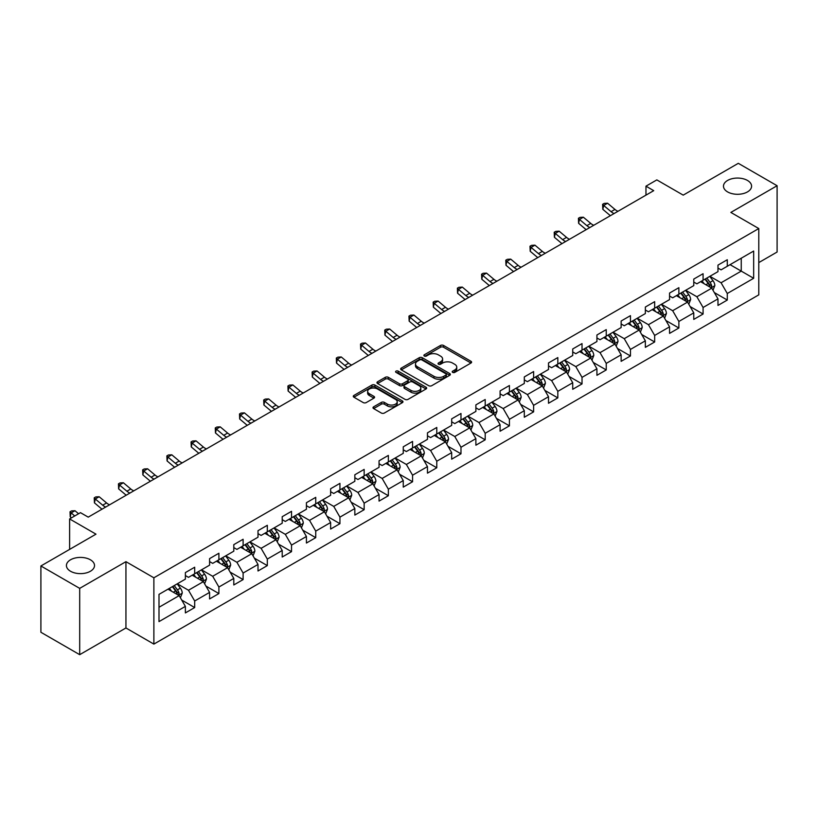 <?xml version="1.0" encoding="UTF-8"?>
<svg xmlns="http://www.w3.org/2000/svg" width="818" height="818" viewBox="0 0 818 818"><rect width="100%" height="100%" fill="white"/><g stroke="black" fill="none" stroke-linecap="round" stroke-linejoin="round"><path stroke-width="1.23" d="M452.651 372.384A1.503 0.869 0 0 0 454.788 372.384L470.964 363.039A2.157 1.247 0 0 0 471.597 362.159A2.157 1.247 0 0 0 470.964 361.28L443.55 345.452A2.157 1.247 0 0 0 440.503 345.452L424.317 354.787A1.503 0.869 0 0 0 423.877 355.411A1.503 0.869 0 0 0 424.317 356.024A1.503 0.869 0 0 0 426.454 356.024L428.55 354.818A6.892 3.978 0 0 1 438.295 354.818L440.575 356.137A6.892 3.978 0 0 1 442.599 358.949A6.892 3.978 0 0 1 440.575 361.76L438.489 362.967A1.503 0.869 0 0 0 438.039 363.591A1.503 0.869 0 0 0 438.489 364.204A1.503 0.869 0 0 0 440.616 364.204L442.712 362.998A6.892 3.978 0 0 1 452.456 362.998L454.747 364.317A6.892 3.978 0 0 1 456.761 367.129A6.892 3.978 0 0 1 454.747 369.94L452.651 371.147A1.503 0.869 0 0 0 452.211 371.761A1.503 0.869 0 0 0 452.651 372.384L452.651 371.147M90.399 559.788A14.049 8.108 0 0 0 75.092 558.029A14.049 8.108 0 0 0 66.422 565.524A14.049 8.108 0 0 0 70.542 571.261A14.049 8.108 0 0 0 85.849 573.019A14.049 8.108 0 0 0 94.52 565.524A14.049 8.108 0 0 0 90.399 559.788M747.458 180.441A14.049 8.108 0 0 0 732.151 178.682A14.049 8.108 0 0 0 723.48 186.177A14.049 8.108 0 0 0 727.601 191.913A14.049 8.108 0 0 0 742.908 193.672A14.049 8.108 0 0 0 751.578 186.177A14.049 8.108 0 0 0 747.458 180.441M373.632 406.832A2.157 1.247 0 0 0 372.998 407.712A2.157 1.247 0 0 0 373.632 408.591L381.321 413.029A2.157 1.247 0 0 0 384.368 413.029L402.344 402.661A2.157 1.247 0 0 0 402.977 401.781A2.157 1.247 0 0 0 402.344 400.902L374.93 385.063A2.157 1.247 0 0 0 371.883 385.063L353.908 395.442A2.157 1.247 0 0 0 353.274 396.321A2.157 1.247 0 0 0 353.908 397.2L363.202 402.568A2.157 1.247 0 0 0 366.249 402.568L373.938 398.131A2.157 1.247 0 0 0 374.572 397.251A2.157 1.247 0 0 0 373.938 396.372L369.327 393.703A5.767 3.323 0 0 1 367.64 391.352A5.767 3.323 0 0 1 371.198 388.284A5.767 3.323 0 0 1 377.476 389L395.534 399.419A5.767 3.323 0 0 1 397.221 401.781A5.767 3.323 0 0 1 393.662 404.849A5.767 3.323 0 0 1 387.384 404.133L384.368 402.395A2.157 1.247 0 0 0 381.321 402.395L373.632 406.832L373.632 408.591M758.787 262.598L777.1 252.026L777.1 185.727L738.306 163.324L683.214 195.134L656.834 179.899L645.964 186.177L653.725 190.655L88.232 517.14L80.471 512.661L69.612 518.929L69.612 549.399M79.694 588.367L79.694 654.676L125.941 627.968L125.941 561.669L79.694 588.367L40.9 565.974L95.992 534.164L69.612 518.929M125.941 561.669L153.876 577.794L758.787 228.549L758.787 294.858L153.876 644.103L153.876 577.794M777.1 185.727L730.852 212.424L758.787 228.549M428.693 385.687A2.157 1.247 0 0 0 431.74 385.687L449.716 375.309A2.157 1.247 0 0 0 450.35 374.429A2.157 1.247 0 0 0 449.716 373.55L422.303 357.711A2.157 1.247 0 0 0 419.256 357.711L401.28 368.09A2.157 1.247 0 0 0 400.646 368.969A2.157 1.247 0 0 0 401.28 369.848L428.693 385.687M396.628 372.711A1.503 0.869 0 0 1 398.161 372.916L398.161 371.127L426.035 387.221A2.157 1.247 0 0 1 426.659 388.1A2.157 1.247 0 0 1 426.035 388.979L408.059 399.358A2.157 1.247 0 0 1 405.012 399.358L377.589 383.53L385.288 379.123L385.288 377.323L377.589 381.771A2.157 1.247 0 0 0 376.965 382.65A2.157 1.247 0 0 0 377.589 383.53L377.589 381.771M385.288 379.123A2.157 1.247 0 0 1 388.335 379.123L388.335 377.323A2.157 1.247 0 0 0 385.288 377.323M388.335 377.323L399.45 383.744A2.157 1.247 0 0 0 402.497 383.744L407.599 380.799A2.157 1.247 0 0 0 408.233 379.92A2.157 1.247 0 0 0 407.599 379.041L396.024 372.364A1.503 0.869 0 0 1 395.585 371.74A1.503 0.869 0 0 1 396.515 370.943A1.503 0.869 0 0 1 398.161 371.127M79.694 654.676L40.9 632.273L40.9 565.974M181.729 600.064L194.684 607.549L194.684 601.005L209.582 592.406L209.582 598.94L218.897 593.571L218.897 587.027L233.795 578.428L233.795 584.962L243.11 579.594L243.11 573.05L258.007 564.451L258.007 570.984L267.312 565.616L267.312 559.072L282.21 550.473L282.21 557.017L291.525 551.639L291.525 545.095L306.423 536.496L306.423 543.04L315.738 537.661L315.738 531.117L330.636 522.518L330.636 529.062L339.94 523.684L339.94 517.14L354.838 508.54L354.838 515.084L364.153 509.706L364.153 503.162L379.051 494.563L379.051 501.107L388.356 495.728L388.356 489.184L403.254 480.585L403.254 487.129L412.569 481.751L412.569 475.207L427.466 466.608L427.466 473.152L436.781 467.773L436.781 461.229L451.679 452.63L451.679 459.174L460.984 453.796L460.984 447.262L475.882 438.652L475.882 445.196L485.197 439.818L485.197 433.284L500.095 424.675L500.095 431.219L509.409 425.841L509.409 419.307L524.307 410.708L524.307 417.241L533.612 411.863L533.612 405.329L548.51 396.73L548.51 403.264L557.825 397.885L557.825 391.352L572.723 382.752L572.723 389.286L582.027 383.918L582.027 377.374L596.925 368.775L596.925 375.309L606.24 369.94L606.24 363.396L621.138 354.797L621.138 361.331L630.453 355.963L630.453 349.419L645.351 340.82L645.351 347.353L654.656 341.985L654.656 335.441L669.553 326.842L669.553 333.386L678.868 328.008L678.868 321.464L693.766 312.865L693.766 319.409L703.081 314.03L703.081 307.486L717.979 298.887L717.979 305.431L727.284 300.053L727.284 293.509L753.664 278.284L753.664 251.044L741.251 258.212L741.251 271.116L753.664 278.284M194.684 607.549L185.379 612.917L185.379 606.383L158.999 621.608L158.999 594.369L185.379 579.144L185.379 572.6L194.684 567.222L194.684 573.766L209.582 565.166L209.582 558.622L218.897 553.244L218.897 559.788L233.795 551.189L233.795 544.645L243.11 539.266L243.11 545.81L258.007 537.211L258.007 530.667L267.312 525.299L267.312 531.833L282.21 523.234L282.21 516.69L291.525 511.322L291.525 517.855L306.423 509.256L306.423 502.712L315.738 497.344L315.738 503.878L330.636 495.279L330.636 488.745L339.94 483.366L339.94 489.9L354.838 481.301L354.838 474.767L364.153 469.389L364.153 475.923L379.051 467.323L379.051 460.79L388.356 455.411L388.356 461.955L403.254 453.346L403.254 446.812L412.569 441.434L412.569 447.978L427.466 439.368L427.466 432.834L436.781 427.456L436.781 434L451.679 425.391L451.679 418.857L460.984 413.479L460.984 420.023L475.882 411.423L475.882 404.879L485.197 399.501L485.197 406.045L500.095 397.446L500.095 390.902L509.409 385.523L509.409 392.067L524.307 383.468L524.307 376.924L533.612 371.546L533.612 378.09L548.51 369.491L548.51 362.947L557.825 357.568L557.825 364.112L572.723 355.513L572.723 348.969L582.027 343.591L582.027 350.135L596.925 341.535L596.925 334.991L606.24 329.613L606.24 336.157L621.138 327.558L621.138 321.014L630.453 315.646L630.453 322.18L645.351 313.58L645.351 307.036L654.656 301.668L654.656 308.202L669.553 299.603L669.553 293.059L678.868 287.691L678.868 294.224L693.766 285.625L693.766 279.081L703.081 273.713L703.081 280.247L717.979 271.648L717.979 265.114L727.284 259.735L727.284 266.269L753.664 251.044M192.21 575.197L203.375 581.649L188.477 590.248L177.312 583.796M185.379 575.555L188.477 577.355L194.684 573.766M188.477 590.248L194.684 601.005M203.375 581.649L209.582 592.406M216.412 561.22L227.588 567.672L212.69 576.271L201.514 569.829M209.582 561.577L212.69 563.377L218.897 559.788M212.69 576.271L218.897 587.027M227.588 567.672L233.795 578.428M240.625 547.242L251.801 553.694L236.903 562.293L225.727 555.851M233.795 547.6L236.903 549.399L243.11 545.81M236.903 562.293L243.11 573.05M251.801 553.694L258.007 564.451M264.827 533.264L276.003 539.716L261.106 548.326L249.93 541.874M258.007 533.622L261.106 535.422L267.312 531.833M261.106 548.326L267.312 559.072M276.003 539.716L282.21 550.473M289.04 519.297L300.216 525.739L285.318 534.348L274.142 527.896M282.21 519.655L285.318 521.444L291.525 517.855M285.318 534.348L291.525 545.095M300.216 525.739L306.423 536.496M313.253 505.319L324.419 511.761L309.531 520.371L298.355 513.919M306.423 505.677L309.531 507.467L315.738 503.878M309.531 520.371L315.738 531.117M324.419 511.761L330.636 522.518M337.456 491.342L348.632 497.794L333.734 506.393L322.558 499.941M330.636 491.7L333.734 493.489L339.94 489.9M333.734 506.393L339.94 517.14M348.632 497.794L354.838 508.54M361.668 477.364L372.844 483.816L357.947 492.416L346.771 485.964M354.838 477.722L357.947 479.512L364.153 475.923M357.947 492.416L364.153 503.162M372.844 483.816L379.051 494.563M385.881 463.387L397.047 469.839L382.149 478.438L370.983 471.986M379.051 463.745L382.149 465.534L388.356 461.955M382.149 478.438L388.356 489.184M397.047 469.839L403.254 480.585M410.084 449.409L421.26 455.861L406.362 464.46L395.186 458.008M403.254 449.767L406.362 451.556L412.569 447.978M406.362 464.46L412.569 475.207M421.26 455.861L427.466 466.608M434.297 435.432L445.473 441.884L430.575 450.483L419.399 444.031M427.466 435.789L430.575 437.579L436.781 434M430.575 450.483L436.781 461.229M445.473 441.884L451.679 452.63M458.499 421.454L469.675 427.906L454.777 436.505L443.601 430.053M451.679 421.812L454.777 423.601L460.984 420.023M454.777 436.505L460.984 447.262M469.675 427.906L475.882 438.652M482.712 407.476L493.888 413.928L478.99 422.528L467.814 416.076M475.882 407.834L478.99 409.624L485.197 406.045M478.99 422.528L485.197 433.284M493.888 413.928L500.095 424.675M506.925 393.499L518.091 399.951L503.193 408.55L492.027 402.098M500.095 393.857L503.193 395.646L509.409 392.067M503.193 408.55L509.409 419.307M518.091 399.951L524.307 410.708M531.127 379.521L542.303 385.973L527.405 394.573L516.23 388.121M524.307 379.879L527.405 381.669L533.612 378.09M527.405 394.573L533.612 405.329M542.303 385.973L548.51 396.73M555.34 365.544L566.516 371.996L551.618 380.595L540.442 374.143M548.51 365.902L551.618 367.701L557.825 364.112M551.618 380.595L557.825 391.352M566.516 371.996L572.723 382.752M579.553 351.566L590.719 358.018L575.821 366.617L564.655 360.165M572.723 351.924L575.821 353.724L582.027 350.135M575.821 366.617L582.027 377.374M590.719 358.018L596.925 368.775M603.756 337.589L614.931 344.041L600.034 352.64L588.858 346.198M596.925 337.946L600.034 339.746L606.24 336.157M600.034 352.64L606.24 363.396M614.931 344.041L621.138 354.797M627.968 323.611L639.144 330.063L624.246 338.672L613.071 332.22M621.138 323.969L624.246 325.769L630.453 322.18M624.246 338.672L630.453 349.419M639.144 330.063L645.351 340.82M652.171 309.633L663.347 316.085L648.449 324.695L637.273 318.243M645.351 310.002L648.449 311.791L654.656 308.202M648.449 324.695L654.656 335.441M663.347 316.085L669.553 326.842M676.384 295.666L687.56 302.108L672.662 310.717L661.486 304.265M669.553 296.024L672.662 297.813L678.868 294.224M672.662 310.717L678.868 321.464M687.56 302.108L693.766 312.865M700.597 281.689L711.762 288.14L696.864 296.74L685.699 290.288M693.766 282.046L696.864 283.836L703.081 280.247M696.864 296.74L703.081 307.486M711.762 288.14L717.979 298.887M730.075 264.664L741.251 271.116L721.077 282.762L709.901 276.31M717.979 268.069L721.077 269.858L727.284 266.269M721.077 282.762L727.284 293.509M125.941 627.968L153.876 644.103M645.964 186.177L645.964 195.134M158.999 607.273L179.173 595.627L167.997 589.175M179.173 595.627L185.379 606.383M714.329 292.568L727.284 300.053M690.116 306.546L703.081 314.03M665.913 320.523L678.868 328.008M641.701 334.501L654.656 341.985M617.488 348.478L630.453 355.963M593.285 362.456L606.24 369.94M569.072 376.433L582.027 383.918M544.87 390.411L557.825 397.885M520.657 404.389L533.612 411.863M496.444 418.366L509.409 425.841M472.242 432.344L485.197 439.818M448.029 446.321L460.984 453.796M423.816 460.299L436.781 467.773M399.613 474.266L412.569 481.751M375.401 488.244L388.356 495.728M351.198 502.221L364.153 509.706M326.985 516.199L339.94 523.684M302.772 530.176L315.738 537.661M278.57 544.154L291.525 551.639M254.357 558.132L267.312 565.616M230.144 572.109L243.11 579.594M205.942 586.087L218.897 593.571M453.254 372.589L454.747 371.73A6.892 3.978 0 0 0 456.761 368.918L456.761 367.129M442.599 358.949L442.599 360.738A6.892 3.978 0 0 1 440.575 363.55L439.092 364.419M470.964 361.28L470.964 363.039L443.55 347.241A2.157 1.247 0 0 0 440.503 347.241L424.92 356.239M449.716 373.55L449.716 375.309L422.303 359.511A2.157 1.247 0 0 0 419.256 359.511L401.311 369.869M445.912 375.043A1.503 0.869 0 0 0 446.352 374.429A1.503 0.869 0 0 0 445.912 373.806L421.843 359.92A1.503 0.869 0 0 0 419.706 359.92L417.497 361.188A6.892 3.978 0 0 0 415.483 364A6.892 3.978 0 0 0 417.497 366.822L433.949 376.321A6.892 3.978 0 0 0 443.704 376.321L445.912 375.043L445.912 376.832A1.503 0.869 0 0 0 446.352 376.219L446.352 374.429M415.483 364L415.483 365.799A6.892 3.978 0 0 0 417.497 368.611L417.497 366.822M445.912 376.832L443.704 378.11A6.892 3.978 0 0 1 433.949 378.11L417.497 368.611M388.335 379.123L399.45 385.544A2.157 1.247 0 0 0 402.497 385.544L407.599 382.589A2.157 1.247 0 0 0 408.233 381.709L408.233 379.92M398.161 372.916L426.004 389M410.994 390.411A5.767 3.323 0 0 0 417.272 391.127A5.767 3.323 0 0 0 420.83 388.059A5.767 3.323 0 0 0 419.143 385.707L412.783 382.037A2.157 1.247 0 0 0 409.736 382.037L404.634 384.981A2.157 1.247 0 0 0 404 385.861A2.157 1.247 0 0 0 404.634 386.74L410.994 390.411L410.994 392.2A5.767 3.323 0 0 0 417.272 392.926A5.767 3.323 0 0 0 420.83 389.849L420.83 388.059M404 385.861L404 387.65A2.157 1.247 0 0 0 404.634 388.53L404.634 386.74M410.994 392.2L404.634 388.53M397.221 401.781L397.221 403.571A5.767 3.323 0 0 1 393.662 406.638A5.767 3.323 0 0 1 387.384 405.922L384.368 404.184A2.157 1.247 0 0 0 381.321 404.184L373.662 408.611M367.64 391.352L367.64 393.151A5.767 3.323 0 0 0 369.327 395.503L369.327 393.703M373.908 398.141L369.327 395.503M402.313 402.671L374.93 386.863A2.157 1.247 0 0 0 371.883 386.863L353.938 397.221M712.989 290.257L714.84 285.605A5.818 3.354 -120 0 0 712.979 280.656L709.779 276.382M704.196 283.764L702.018 280.86M710.862 287.619L711.701 285.86A5.818 3.354 -120 0 0 710.034 282.363L706.834 278.079M705.372 278.928L708.93 283.672A2.965 1.708 60 0 1 709.462 284.572L711.701 285.86M704.973 279.163L708.173 283.437A5.818 3.354 60 0 1 709.84 286.934M614.114 213.529A10.971 6.34 60 0 1 611.077 211.678L603.684 205.471L602.825 209.336L610.218 215.553A16.462 9.499 -120 0 0 610.381 215.686M617.989 211.289A10.971 6.34 60 0 1 614.962 209.439L607.57 203.222L603.684 205.471L602.621 204.306L604.175 203.406L607.57 203.222M602.825 209.336L602.621 204.306M688.787 304.235L690.627 299.582A5.818 3.354 -120 0 0 688.776 294.633L685.576 290.359M679.983 297.742L677.815 294.838M686.66 301.597L687.488 299.838A5.818 3.354 -120 0 0 685.821 296.331L682.621 292.057M681.169 292.905L684.717 297.64A2.965 1.708 60 0 1 685.259 298.55L687.488 299.838M680.76 293.13L683.96 297.415A5.818 3.354 60 0 1 685.627 300.912M664.574 318.212L666.425 313.56A5.818 3.354 -120 0 0 664.564 308.611L661.363 304.337M655.78 311.719L653.602 308.815M662.447 315.574L663.286 313.815A5.818 3.354 -120 0 0 661.619 310.308L658.418 306.034M656.956 306.883L660.515 311.617A2.965 1.708 60 0 1 661.046 312.517L663.286 313.815M656.547 307.108L659.758 311.392A5.818 3.354 60 0 1 661.414 314.889M589.901 227.506A10.971 6.34 60 0 1 586.874 225.656L579.471 219.439L578.612 223.314L586.005 229.531A16.462 9.499 -120 0 0 586.169 229.664M593.776 225.267A10.971 6.34 60 0 1 590.749 223.416L583.357 217.199L579.471 219.439L578.418 218.283L579.962 217.383L583.357 217.199M578.612 223.314L578.418 218.283M565.688 241.484A10.971 6.34 60 0 1 562.661 239.633L555.269 233.416L554.41 237.292L561.802 243.508A16.462 9.499 -120 0 0 561.956 243.641M569.573 239.245A10.971 6.34 60 0 1 566.547 237.394L559.144 231.177L555.269 233.416L554.205 232.261L555.759 231.361L559.144 231.177M554.41 237.292L554.205 232.261M640.361 332.19L642.212 327.537A5.818 3.354 -120 0 0 640.361 322.589L637.15 318.314M631.568 325.697L629.39 322.793M638.245 329.552L639.073 327.783A5.818 3.354 -120 0 0 637.406 324.286L634.206 320.012M632.743 320.85L636.302 325.595A2.965 1.708 60 0 1 636.844 326.494L639.073 327.783M632.345 321.085L635.545 325.37A5.818 3.354 60 0 1 637.212 328.867M616.159 346.167L617.999 341.515A5.818 3.354 -120 0 0 616.148 336.566L612.948 332.292M607.365 339.674L605.187 336.771M614.032 343.519L614.86 341.76A5.818 3.354 -120 0 0 613.203 338.263L609.993 333.989M608.541 334.828L612.089 339.572A2.965 1.708 60 0 1 612.631 340.472L614.86 341.76M608.132 335.063L611.332 339.337A5.818 3.354 60 0 1 612.999 342.844M591.946 360.145L593.796 355.493A5.818 3.354 -120 0 0 591.935 350.544L588.735 346.27M583.152 353.652L580.974 350.748M589.819 357.497L590.657 355.738A5.818 3.354 -120 0 0 588.991 352.241L585.79 347.967M584.328 348.805L587.886 353.55A2.965 1.708 60 0 1 588.418 354.45L590.657 355.738M583.929 349.041L587.13 353.315A5.818 3.354 60 0 1 588.796 356.812M541.485 255.461A10.971 6.34 60 0 1 538.459 253.611L531.056 247.394L530.197 251.269L537.59 257.486A16.462 9.499 -120 0 0 537.753 257.619M545.361 253.222A10.971 6.34 60 0 1 542.334 251.371L534.941 245.155L531.056 247.394L529.992 246.228L531.547 245.339L534.941 245.155M530.197 251.269L529.992 246.228M517.273 269.439A10.971 6.34 60 0 1 514.246 267.588L506.853 261.371L505.984 265.247L513.387 271.464A16.462 9.499 -120 0 0 513.54 271.596M521.158 267.2A10.971 6.34 60 0 1 518.121 265.349L510.729 259.132L506.853 261.371L505.79 260.206L507.344 259.316L510.729 259.132M505.984 265.247L505.79 260.206M493.07 283.417A10.971 6.34 60 0 1 490.033 281.566L482.64 275.349L481.782 279.224L489.174 285.441A16.462 9.499 -120 0 0 489.328 285.564M496.945 281.177A10.971 6.34 60 0 1 493.919 279.327L486.516 273.11L482.64 275.349L481.577 274.183L483.131 273.294L486.516 273.11M481.782 279.224L481.577 274.183M567.743 374.123L569.584 369.47A5.818 3.354 -120 0 0 567.733 364.521L564.522 360.247M558.939 367.63L556.772 364.726M565.616 371.474L566.445 369.716A5.818 3.354 -120 0 0 564.778 366.219L561.577 361.945M560.125 362.783L563.674 367.527A2.965 1.708 60 0 1 564.215 368.427L566.445 369.716M559.716 363.018L562.917 367.292A5.818 3.354 60 0 1 564.584 370.789M468.857 297.394A10.971 6.34 60 0 1 465.831 295.543L458.428 289.327L457.569 293.202L464.961 299.419A16.462 9.499 -120 0 0 465.125 299.541M472.732 295.145A10.971 6.34 60 0 1 469.706 293.304L462.313 287.087L458.428 289.327L457.374 288.161L458.918 287.271L462.313 287.087M457.569 293.202L457.374 288.161M543.53 388.1L545.381 383.448A5.818 3.354 -120 0 0 543.52 378.499L540.32 374.215M534.737 381.607L532.559 378.703M541.404 385.452L542.232 383.693A5.818 3.354 -120 0 0 540.575 380.196L537.365 375.922M535.913 376.761L539.461 381.505A2.965 1.708 60 0 1 540.003 382.405L542.232 383.693M535.504 376.996L538.714 381.27A5.818 3.354 60 0 1 540.371 384.767M444.644 311.361A10.971 6.34 60 0 1 441.618 309.521L434.225 303.304L433.356 307.179L440.759 313.396A16.462 9.499 -120 0 0 440.912 313.519M448.53 309.122A10.971 6.34 60 0 1 445.493 307.282L438.1 301.065L434.225 303.304L433.162 302.139L434.716 301.249L438.1 301.065M433.356 307.179L433.162 302.139M519.318 402.078L521.168 397.425A5.818 3.354 -120 0 0 519.307 392.476L516.107 388.192M510.524 395.585L508.346 392.681M517.191 399.429L518.029 397.671A5.818 3.354 -120 0 0 516.362 394.174L513.162 389.9M511.7 390.738L515.258 395.483A2.965 1.708 60 0 1 515.79 396.382L518.029 397.671M511.301 390.973L514.502 395.247A5.818 3.354 60 0 1 516.168 398.744M420.442 325.339A10.971 6.34 60 0 1 417.405 323.499L410.012 317.282L409.153 321.147L416.546 327.364A16.462 9.499 -120 0 0 416.71 327.497M424.317 323.1A10.971 6.34 60 0 1 421.29 321.259L413.898 315.042L410.012 317.282L408.949 316.116L410.503 315.227L413.898 315.042M409.153 321.147L408.949 316.116M495.115 416.055L496.955 411.403A5.818 3.354 -120 0 0 495.105 406.444L491.904 402.17M486.311 409.552L484.144 406.648M492.988 413.407L493.816 411.648A5.818 3.354 -120 0 0 492.15 408.151L488.949 403.877M487.497 404.716L491.045 409.46A2.965 1.708 60 0 1 491.587 410.36L493.816 411.648M487.088 404.951L490.289 409.225A5.818 3.354 60 0 1 491.955 412.722M396.229 339.317A10.971 6.34 60 0 1 393.202 337.476L385.799 331.259L384.941 335.124L392.343 341.341A16.462 9.499 -120 0 0 392.497 341.474M400.114 337.077A10.971 6.34 60 0 1 397.078 335.237L389.685 329.02L385.799 331.259L384.746 330.094L386.29 329.194L389.685 329.02M384.941 335.124L384.746 330.094M470.902 430.033L472.753 425.38A5.818 3.354 -120 0 0 470.892 420.421L467.691 416.147M462.109 423.53L459.931 420.626M468.775 427.385L469.614 425.626A5.818 3.354 -120 0 0 467.947 422.129L464.747 417.855M463.285 418.693L466.843 423.438A2.965 1.708 60 0 1 467.375 424.337L469.614 425.626M462.876 418.928L466.086 423.203A5.818 3.354 60 0 1 467.743 426.699M372.016 353.294A10.971 6.34 60 0 1 368.99 351.454L361.597 345.237L360.738 349.102L368.131 355.319A16.462 9.499 -120 0 0 368.284 355.452M375.902 351.055A10.971 6.34 60 0 1 372.875 349.214L365.472 342.998L361.597 345.237L360.534 344.071L362.088 343.171L365.472 342.998M360.738 349.102L360.534 344.071M446.7 444L448.54 439.358A5.818 3.354 -120 0 0 446.689 434.399L443.479 430.125M437.896 437.507L435.718 434.603M444.573 441.362L445.401 439.603A5.818 3.354 -120 0 0 443.734 436.106L440.534 431.832M439.072 432.671L442.63 437.415A2.965 1.708 60 0 1 443.172 438.315L445.401 439.603M438.673 432.906L441.873 437.18A5.818 3.354 60 0 1 443.54 440.677M347.814 367.272A10.971 6.34 60 0 1 344.787 365.431L337.384 359.214L336.525 363.08L343.918 369.296A16.462 9.499 -120 0 0 344.081 369.429M351.689 365.032A10.971 6.34 60 0 1 348.662 363.192L341.27 356.975L337.384 359.214L336.321 358.049L337.875 357.149L341.27 356.975M336.525 363.08L336.321 358.049M422.487 457.978L424.327 453.336A5.818 3.354 -120 0 0 422.477 448.376L419.276 444.102M413.693 451.485L411.515 448.581M420.36 455.34L421.188 453.581A5.818 3.354 -120 0 0 419.532 450.084L416.321 445.81M414.869 446.648L418.417 451.393A2.965 1.708 60 0 1 418.959 452.293L421.188 453.581M414.46 446.884L417.661 451.158A5.818 3.354 60 0 1 419.327 454.655M323.601 381.249A10.971 6.34 60 0 1 320.574 379.409L313.182 373.192L312.312 377.057L319.715 383.274A16.462 9.499 -120 0 0 319.869 383.407M327.486 379.01A10.971 6.34 60 0 1 324.449 377.17L317.057 370.953L313.182 373.192L312.118 372.026L313.672 371.127L317.057 370.953M312.312 377.057L312.118 372.026M398.274 471.955L400.125 467.313A5.818 3.354 -120 0 0 398.264 462.354L395.063 458.08M389.48 465.462L387.303 462.559M396.147 469.317L396.986 467.559A5.818 3.354 -120 0 0 395.319 464.062L392.119 459.788M390.656 460.626L394.215 465.37A2.965 1.708 60 0 1 394.746 466.27L396.986 467.559M390.258 460.861L393.458 465.135A5.818 3.354 60 0 1 395.125 468.632M299.398 395.227A10.971 6.34 60 0 1 296.361 393.386L288.969 387.17L288.11 391.035L295.502 397.251A16.462 9.499 -120 0 0 295.656 397.384M303.274 392.988A10.971 6.34 60 0 1 300.247 391.147L292.844 384.93L288.969 387.17L287.905 386.004L289.46 385.104L292.844 384.93M288.11 391.035L287.905 386.004M374.071 485.933L375.912 481.281A5.818 3.354 -120 0 0 374.061 476.332L370.851 472.058M365.268 479.44L363.1 476.536M371.945 483.295L372.773 481.536A5.818 3.354 -120 0 0 371.106 478.039L367.906 473.755M366.454 474.604L370.002 479.348A2.965 1.708 60 0 1 370.544 480.248L372.773 481.536M366.045 474.839L369.245 479.113A5.818 3.354 60 0 1 370.912 482.61M275.185 409.204A10.971 6.34 60 0 1 272.159 407.364L264.756 401.147L263.897 405.012L271.29 411.229A16.462 9.499 -120 0 0 271.453 411.362M279.061 406.965A10.971 6.34 60 0 1 276.034 405.114L268.641 398.908L264.756 401.147L263.703 399.982L265.247 399.082L268.641 398.908M263.897 405.012L263.703 399.982M349.859 499.91L351.709 495.258A5.818 3.354 -120 0 0 349.848 490.309L346.648 486.035M341.065 493.418L338.887 490.514M347.732 497.272L348.56 495.514A5.818 3.354 -120 0 0 346.904 492.017L343.693 487.732M342.241 488.581L345.789 493.326A2.965 1.708 60 0 1 346.331 494.225L348.56 495.514M341.832 488.816L345.043 493.09A5.818 3.354 60 0 1 346.699 496.587M250.973 423.182A10.971 6.34 60 0 1 247.946 421.331L240.553 415.125L239.684 418.99L247.087 425.207A16.462 9.499 -120 0 0 247.24 425.34M254.858 420.943A10.971 6.34 60 0 1 251.832 419.092L244.429 412.875L240.553 415.125L239.49 413.959L241.044 413.059L244.429 412.875M239.684 418.99L239.49 413.959M325.646 513.888L327.497 509.236A5.818 3.354 -120 0 0 325.636 504.287L322.435 500.013M316.852 507.395L314.674 504.491M323.519 511.25L324.357 509.491A5.818 3.354 -120 0 0 322.691 505.984L319.49 501.71M318.028 502.559L321.586 507.303A2.965 1.708 60 0 1 322.118 508.203L324.357 509.491M317.629 502.784L320.83 507.068A5.818 3.354 60 0 1 322.496 510.565M226.77 437.16A10.971 6.34 60 0 1 223.733 435.309L216.341 429.092L215.482 432.967L222.874 439.184A16.462 9.499 -120 0 0 223.038 439.317M230.645 434.92A10.971 6.34 60 0 1 227.619 433.07L220.226 426.853L216.341 429.092L215.277 427.937L216.831 427.037L220.226 426.853M215.482 432.967L215.277 427.937M301.443 527.866L303.284 523.213A5.818 3.354 -120 0 0 301.433 518.264L298.233 513.99M292.639 521.373L290.472 518.469M299.316 525.228L300.145 523.469A5.818 3.354 -120 0 0 298.478 519.962L295.278 515.688M293.826 516.536L297.374 521.27A2.965 1.708 60 0 1 297.916 522.17L300.145 523.469M293.417 516.761L296.617 521.046A5.818 3.354 60 0 1 298.284 524.543M202.557 451.137A10.971 6.34 60 0 1 199.531 449.286L192.138 443.07L191.269 446.945L198.672 453.162A16.462 9.499 -120 0 0 198.825 453.295M206.443 448.898A10.971 6.34 60 0 1 203.406 447.047L196.013 440.83L192.138 443.07L191.075 441.914L192.619 441.014L196.013 440.83M191.269 446.945L191.075 441.914M277.23 541.843L279.081 537.191A5.818 3.354 -120 0 0 277.22 532.242L274.02 527.968M268.437 535.35L266.259 532.446M275.104 539.205L275.942 537.436A5.818 3.354 -120 0 0 274.275 533.939L271.075 529.665M269.613 530.504L273.171 535.248A2.965 1.708 60 0 1 273.703 536.148L275.942 537.436M269.204 530.739L272.414 535.023A5.818 3.354 60 0 1 274.081 538.52M178.344 465.115A10.971 6.34 60 0 1 175.318 463.264L167.925 457.047L167.066 460.923L174.459 467.139A16.462 9.499 -120 0 0 174.612 467.272M182.23 462.876A10.971 6.34 60 0 1 179.203 461.025L171.8 454.808L167.925 457.047L166.862 455.882L168.416 454.992L171.8 454.808M167.066 460.923L166.862 455.882M253.028 555.821L254.868 551.168A5.818 3.354 -120 0 0 253.018 546.22L249.807 541.945M244.224 549.328L242.046 546.424M250.901 553.173L251.729 551.414A5.818 3.354 -120 0 0 250.063 547.917L246.862 543.643M245.4 544.481L248.958 549.226A2.965 1.708 60 0 1 249.5 550.125L251.729 551.414M245.001 544.716L248.202 548.99A5.818 3.354 60 0 1 249.868 552.498M154.142 479.092A10.971 6.34 60 0 1 151.115 477.242L143.712 471.025L142.853 474.9L150.246 481.117A16.462 9.499 -120 0 0 150.41 481.25M158.017 476.853A10.971 6.34 60 0 1 154.991 475.002L147.598 468.786L143.712 471.025L142.649 469.859L144.203 468.97L147.598 468.786M142.853 474.9L142.649 469.859M228.815 569.798L230.656 565.146A5.818 3.354 -120 0 0 228.805 560.197L225.604 555.923M220.022 563.305L217.844 560.402M226.688 567.15L227.516 565.391A5.818 3.354 -120 0 0 225.86 561.894L222.649 557.62M221.197 558.459L224.745 563.203A2.965 1.708 60 0 1 225.287 564.103L227.516 565.391M220.788 558.694L223.989 562.968A5.818 3.354 60 0 1 225.656 566.465M129.929 493.07A10.971 6.34 60 0 1 126.902 491.219L119.51 485.002L118.641 488.878L126.044 495.094A16.462 9.499 -120 0 0 126.197 495.217M133.815 490.831A10.971 6.34 60 0 1 130.778 488.98L123.385 482.763L119.51 485.002L118.446 483.837L120.001 482.947L123.385 482.763M118.641 488.878L118.446 483.837M204.602 583.776L206.453 579.124A5.818 3.354 -120 0 0 204.592 574.175L201.392 569.901M195.809 577.283L193.631 574.379M202.475 581.128L203.314 579.369A5.818 3.354 -120 0 0 201.647 575.872L198.447 571.598M196.985 572.436L200.543 577.181A2.965 1.708 60 0 1 201.075 578.081L203.314 579.369M196.586 572.672L199.786 576.946A5.818 3.354 60 0 1 201.453 580.443M105.727 507.048A10.971 6.34 60 0 1 102.69 505.197L95.297 498.98L94.438 502.855L101.831 509.072A16.462 9.499 -120 0 0 101.984 509.195M109.602 504.798A10.971 6.34 60 0 1 106.575 502.958L99.172 496.741L95.297 498.98L94.234 497.814L95.788 496.925L99.172 496.741M94.438 502.855L94.234 497.814M180.4 597.754L182.24 593.101A5.818 3.354 -120 0 0 180.389 588.152L177.179 583.868M171.596 591.261L169.428 588.357M178.273 595.105L179.101 593.347A5.818 3.354 -120 0 0 177.434 589.85L174.234 585.576M172.782 586.414L176.33 591.158A2.965 1.708 60 0 1 176.872 592.058L179.101 593.347M172.373 586.649L175.573 590.923A5.818 3.354 60 0 1 177.24 594.42M78.579 513.755L74.97 510.718L71.084 512.958L70.225 516.833L71.463 517.866M74.704 515.994L70.031 511.792L71.575 510.902L74.97 510.718M70.225 516.833L70.031 511.792M454.747 371.73L454.747 369.94M438.489 364.204L438.489 362.967M440.575 363.55L440.575 361.76M424.317 356.024L424.317 354.787M440.503 347.241L440.503 345.452M443.55 347.241L443.55 345.452M401.28 369.848L401.28 368.09M419.256 359.511L419.256 357.711M422.303 359.511L422.303 357.711M433.949 378.11L433.949 376.321M443.704 378.11L443.704 376.321M399.45 385.544L399.45 383.744M402.497 385.544L402.497 383.744M407.599 382.589L407.599 380.799M426.035 388.979L426.035 387.221M381.321 404.184L381.321 402.395M384.368 404.184L384.368 402.395M387.384 405.922L387.384 404.133M373.938 398.131L373.938 396.372M353.908 397.2L353.908 395.442M371.883 386.863L371.883 385.063M374.93 386.863L374.93 385.063M402.344 402.661L402.344 400.902M711.19 287.803L714.799 285.717M710.034 282.363L712.979 280.656M705.893 284.746L708.173 283.437M611.077 211.678L614.962 209.439M686.987 301.781L690.596 299.695M685.821 296.331L688.776 294.633M681.691 298.723L683.96 297.415M662.774 315.758L666.384 313.672M661.619 310.308L664.564 308.611M657.478 312.701L659.758 311.392M586.874 225.656L590.749 223.416M562.661 239.633L566.547 237.394M638.561 329.736L642.171 327.65M637.406 324.286L640.361 322.589M633.275 326.679L635.545 325.37M614.359 343.713L617.968 341.627M613.203 338.263L616.148 336.566M609.062 340.656L611.332 339.337M590.146 357.691L593.756 355.605M588.991 352.241L591.935 350.544M584.85 354.634L587.13 353.315M538.459 253.611L542.334 251.371M514.246 267.588L518.121 265.349M490.033 281.566L493.919 279.327M565.944 371.669L569.543 369.583M564.778 366.219L567.733 364.521M560.647 368.611L562.917 367.292M465.831 295.543L469.706 293.304M541.731 385.646L545.34 383.56M540.575 380.196L543.52 378.499M536.434 382.589L538.714 381.27M441.618 309.521L445.493 307.282M517.518 399.624L521.127 397.538M516.362 394.174L519.307 392.476M512.221 396.566L514.502 395.247M417.405 323.499L421.29 321.259M493.315 413.601L496.925 411.515M492.15 408.151L495.105 406.444M488.019 410.544L490.289 409.225M393.202 337.476L397.078 335.237M469.103 427.569L472.712 425.493M467.947 422.129L470.892 420.421M463.806 424.511L466.086 423.203M368.99 351.454L372.875 349.214M444.89 441.546L448.499 439.471M443.734 436.106L446.689 434.399M439.603 438.489L441.873 437.18M344.787 365.431L348.662 363.192M420.687 455.524L424.297 453.448M419.532 450.084L422.477 448.376M415.391 452.466L417.661 451.158M320.574 379.409L324.449 377.17M396.474 469.501L400.084 467.426M395.319 464.062L398.264 462.354M391.178 466.444L393.458 465.135M296.361 393.386L300.247 391.147M372.272 483.479L375.871 481.393M371.106 478.039L374.061 476.332M366.975 480.422L369.245 479.113M272.159 407.364L276.034 405.114M348.059 497.456L351.668 495.371M346.904 492.017L349.848 490.309M342.762 494.399L345.043 493.09M247.946 421.331L251.832 419.092M323.846 511.434L327.456 509.348M322.691 505.984L325.636 504.287M318.55 508.377L320.83 507.068M223.733 435.309L227.619 433.07M299.644 525.412L303.253 523.326M298.478 519.962L301.433 518.264M294.347 522.354L296.617 521.046M199.531 449.286L203.406 447.047M275.431 539.389L279.04 537.303M274.275 533.939L277.22 532.242M270.134 536.332L272.414 535.023M175.318 463.264L179.203 461.025M251.218 553.367L254.827 551.281M250.063 547.917L253.018 546.22M245.932 550.31L248.202 548.99M151.115 477.242L154.991 475.002M227.015 567.344L230.625 565.258M225.86 561.894L228.805 560.197M221.719 564.287L223.989 562.968M126.902 491.219L130.778 488.98M202.803 581.322L206.412 579.236M201.647 575.872L204.592 574.175M197.506 578.265L199.786 576.946M102.69 505.197L106.575 502.958M178.6 595.3L182.199 593.214M177.434 589.85L180.389 588.152M173.304 592.242L175.573 590.923"/></g></svg>
